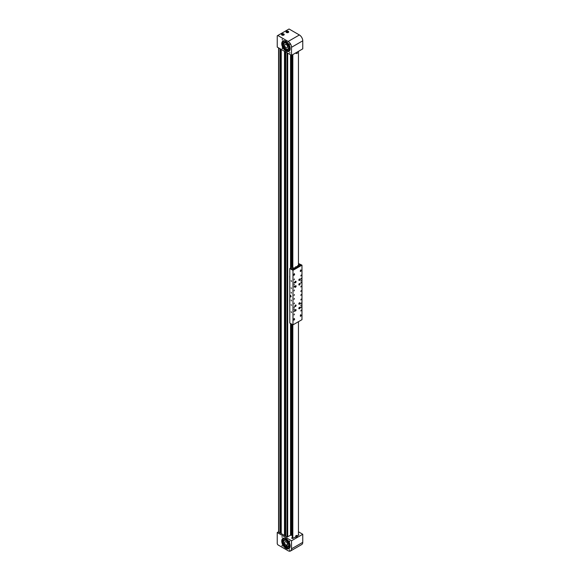 <?xml version="1.0" encoding="UTF-8"?>
<svg xmlns="http://www.w3.org/2000/svg" width="580" height="580" viewBox="0 0 580 580"><rect width="100%" height="100%" fill="white"/><g stroke="black" fill="none" stroke-linecap="round" stroke-linejoin="round"><path stroke-width="0.87" d="M290.536 535.333L290.536 323.451M290.536 268.062L290.536 54.781M280.633 49.061L280.401 533.1M280.778 49.148L280.633 532.418M281.169 532.411L280.778 532.338M285.128 51.656L284.896 535.695M285.273 51.743L285.128 535.014M285.664 535.007L285.273 534.934M282.177 546.07L281.952 545.323L282.177 546.07M289.732 550.427L289.507 549.68L289.732 550.427M282.177 537.355L281.952 536.601L282.177 537.355M289.732 541.713L289.507 540.966L289.732 541.713M282.061 541.662L282.257 541.546A6.199 3.582 60 0 1 282.279 539.683M292.327 537.45L291.914 537.689A0.797 0.457 0 0 0 293.038 538.334L295.807 536.739M282.416 541.611A5.96 3.444 60 0 1 282.438 539.828M285.954 548.397A5.96 3.444 60 0 1 282.061 543.141A5.96 3.444 60 0 1 282.975 538.363A5.96 3.444 60 0 1 285.954 538.66A5.96 3.444 60 0 1 289.848 543.917A5.96 3.444 60 0 1 288.934 548.687A5.96 3.444 60 0 1 285.954 548.397M289.072 548.6A5.96 3.444 60 0 1 286.237 548.23A5.96 3.444 60 0 1 282.38 543.105A5.96 3.444 60 0 1 283.12 538.291M288.144 550.761L277.805 544.794L277.24 543.822L277.24 532.527L291.515 540.77L291.515 548.818A4.771 2.755 60 0 1 290.529 551A4.771 2.755 60 0 1 288.144 550.761M298.454 531.795L302.76 534.282L302.76 542.329A4.771 2.755 60 0 1 301.767 544.511L290.529 551M297.344 535.847L298.54 535.159A0.797 0.457 0 0 0 298.454 534.463M277.24 532.527L278.327 531.904L287.064 536.949L291 535.064M302.76 534.282L291.515 540.77M287.107 545.36L286.433 545.744L287.245 545.765L287.049 545.193A1.987 1.145 -120 0 0 287.056 545.186A1.987 1.145 -120 0 0 287.332 543.489A1.987 1.145 -120 0 0 285.07 541.742A1.987 1.145 -120 0 0 284.802 543.438A1.987 1.145 -120 0 0 286.237 545.171L287.462 544.468M283.787 543.416A3.574 2.066 -120 0 0 287.854 546.563A3.574 2.066 -120 0 0 288.347 543.511A3.574 2.066 -120 0 0 284.28 540.364A3.574 2.066 -120 0 0 283.787 543.416M286.433 545.744L286.237 545.171M283.721 541.01A4.212 2.429 60 0 1 284.577 539.458A4.212 2.429 60 0 1 286.085 539.393A4.212 2.429 60 0 1 289.304 542.989A4.212 2.429 60 0 1 288.789 546.751A4.212 2.429 60 0 1 287.281 546.824M283.149 542.568A5.329 3.074 -120 0 0 287.441 547.803A5.329 3.074 -120 0 0 288.499 547.962M284.671 538.269A5.329 3.074 -120 0 0 284.019 538.494A5.329 3.074 -120 0 0 283.243 539.356M283.011 540.031A5.329 3.074 -120 0 0 283.004 541.916M282.076 541.749L282.583 541.952L282.641 543.141A5.43 3.132 -120 0 0 285.889 547.513A5.43 3.132 -120 0 0 288.811 547.912A5.43 3.132 -120 0 0 289.681 543.692A5.43 3.132 -120 0 0 286.302 538.9A5.43 3.132 -120 0 0 283.381 538.508A5.43 3.132 -120 0 0 282.837 538.979L282.946 540.067L282.206 539.617M282.257 541.546L282.866 541.792L282.873 542.728M282.91 542.728L282.917 542.981A5.43 3.132 -120 0 0 286.172 547.353A5.43 3.132 -120 0 0 288.949 547.824M283.526 538.428A5.43 3.132 -120 0 0 283.12 538.82L283.04 539.915M297.286 537.029A0.768 0.442 180 0 1 295.807 537.203A0.768 0.442 180 0 1 295.865 537.029M297.286 536.072A0.768 0.442 180 0 1 295.865 535.731A0.768 0.442 180 0 1 297.286 536.072M282.177 39.259L282.402 40.013L282.177 39.259M289.732 43.623L289.949 44.37L289.732 43.623M282.177 47.981L282.402 48.727L282.177 47.981M289.732 52.338L289.949 53.092L289.732 52.338M282.192 43.014A6.199 3.582 -120 0 0 282.424 45.044L282.221 45.167M288.311 31.371A1.349 0.783 0 0 0 286.839 31.197A1.349 0.783 0 0 0 286.005 31.922A1.349 0.783 0 0 0 286.404 32.473A1.349 0.783 0 0 0 287.876 32.639A1.349 0.783 0 0 0 288.709 31.922A1.349 0.783 0 0 0 288.311 31.371M283.816 33.966A1.349 0.783 0 0 0 282.344 33.792A1.349 0.783 0 0 0 281.51 34.517A1.349 0.783 0 0 0 281.909 35.068A1.349 0.783 0 0 0 283.381 35.235A1.349 0.783 0 0 0 284.214 34.517A1.349 0.783 0 0 0 283.816 33.966M282.583 45.073A5.96 3.444 60 0 1 282.358 43.137M289.072 51.243A5.96 3.444 60 0 1 286.237 50.873A5.96 3.444 60 0 1 282.38 45.748A5.96 3.444 60 0 1 283.12 40.926M285.954 41.296A5.96 3.444 -120 0 0 282.975 41.006A5.96 3.444 -120 0 0 282.061 45.776A5.96 3.444 -120 0 0 285.954 51.033A5.96 3.444 -120 0 0 288.934 51.33A5.96 3.444 -120 0 0 289.848 46.552A5.96 3.444 -120 0 0 285.954 41.296M291.515 55.346L302.76 48.858L302.76 40.81A4.771 2.755 -120 0 0 299.389 34.967L289.043 29L277.24 35.815L277.24 47.103L291.515 55.346L291.515 47.299A4.771 2.755 -120 0 0 288.144 41.463L277.805 35.489M286.237 44.587L286.433 44.239L287.245 45.16L287.049 45.508A1.987 1.145 60 0 1 287.332 47.538A1.987 1.145 60 0 1 287.056 47.821A1.987 1.145 60 0 1 285.251 46.951A1.987 1.145 60 0 1 284.802 44.667A1.987 1.145 60 0 1 285.07 44.377A1.987 1.145 60 0 1 286.237 44.587L286.571 44.399M288.347 48.684A3.574 2.066 -120 0 0 287.528 44.566A3.574 2.066 -120 0 0 284.28 43A3.574 2.066 -120 0 0 283.787 43.514A3.574 2.066 -120 0 0 284.599 47.64A3.574 2.066 -120 0 0 287.854 49.198A3.574 2.066 -120 0 0 288.347 48.684M283.721 43.645A4.212 2.429 60 0 1 284.577 42.093A4.212 2.429 60 0 1 287.665 43.065A4.212 2.429 60 0 1 289.645 47.06A4.212 2.429 60 0 1 288.789 49.394A4.212 2.429 60 0 1 287.02 49.358M284.019 41.129L284.562 40.934A5.329 3.074 -120 0 0 284.019 41.129A5.329 3.074 -120 0 0 283.047 42.521M282.938 43.174A5.329 3.074 -120 0 0 282.946 44.08A5.329 3.074 -120 0 0 283.171 45.283M283.381 45.922A5.329 3.074 -120 0 0 288.76 50.569M282.061 42.92L282.772 43.268L282.562 42.108A5.43 3.132 60 0 1 283.381 41.18A5.43 3.132 60 0 1 285.701 41.245A5.43 3.132 60 0 1 289.565 45.98A5.43 3.132 60 0 1 288.811 50.583A5.43 3.132 60 0 1 286.484 50.518A5.43 3.132 60 0 1 282.938 46.581L282.235 45.226M282.866 43.116L282.844 41.941A5.43 3.132 60 0 1 283.526 41.1M288.949 50.496A5.43 3.132 60 0 1 286.767 50.351A5.43 3.132 60 0 1 283.221 46.422L283.221 46.066A5.481 3.168 60 0 0 286.099 49.981M283.04 46.175L282.931 45.139L282.424 45.044M295.807 52.874L295.807 53.077A0.768 0.442 0 0 0 297.344 53.077L297.344 51.983M282.344 34.945L283.569 34.756L282.67 34.234L282.344 34.945M283.207 34.967L282.518 34.974M282.714 35.003L282.67 34.234M283.381 34.865L283.381 34.343M287.078 31.661L286.629 31.994L286.911 32.386L288.086 32.103L287.078 31.661L286.969 32.393M287.752 32.357L287.129 32.4M287.803 32.32L287.803 31.712M290.834 323.618L290.834 535.05L292.03 535.413L292.03 324.314L292.037 535.507M292.044 535.724L292.052 324.329M292.276 535.884L292.276 324.452M292.03 267.199L292.044 55.042M292.052 267.192L292.052 55.042M291.182 280.539L291.457 281.474L291.182 280.539M291.182 287.803L291.377 288.47L291.182 287.803M291.182 292.219L291.457 293.154L291.182 292.219M291.182 300.005L291.457 300.94L291.182 300.005M291.182 304.681L291.377 305.348L291.182 304.681M291.182 311.685L291.457 312.62L291.182 311.685M290.478 295.445A0.877 0.507 -120 0 0 290.043 295.401A0.877 0.507 -120 0 0 289.906 296.105A0.877 0.507 -120 0 0 290.478 296.873A0.877 0.507 -120 0 0 290.913 296.916A0.877 0.507 -120 0 0 291.051 296.22A0.877 0.507 -120 0 0 290.478 295.445L290.812 296.612A0.877 0.507 -120 0 0 290.87 296.648A0.877 0.507 -120 0 0 291.066 296.721M290.283 295.372A0.877 0.507 -120 0 0 290.254 295.561L290.203 296.054L290.667 295.582L290.232 295.699L290.5 296.539L290.573 295.72M300.846 305.718L301.049 305.051L300.846 305.718M294.103 284.947L294.299 284.28L294.103 284.947M300.846 281.053L301.049 280.387L300.846 281.053M294.103 309.611L294.299 308.944L294.103 309.611M294.212 318.471L293.915 320.124L294.64 319.363L294.212 318.471M300.737 314.708L300.44 316.354L301.158 315.6L300.737 314.708M300.737 269.925L300.44 271.578L301.158 270.817L300.737 269.925M294.212 273.688L293.915 275.34L294.64 274.579L294.212 273.688M294.103 290.921L294.379 289.986L294.103 290.921M300.846 291.566L301.121 290.631L300.846 291.566M294.103 295.459L294.379 294.524L294.103 295.459M294.103 314.933L294.379 313.998L294.103 314.933M294.103 283.134L294.379 282.199L294.103 283.134M300.846 283.134L301.121 282.199L300.846 283.134M294.103 287.027L294.379 286.092L294.103 287.027M300.846 287.027L301.121 286.092L300.846 287.027M294.103 311.685L294.379 310.75L294.103 311.685M294.103 307.791L294.379 306.856L294.103 307.791M294.103 303.898L294.379 302.963L294.103 303.898M294.103 299.36L294.379 298.417L294.103 299.36M300.846 295.466L301.121 294.524L300.846 295.466M300.846 300.005L301.121 299.07L300.846 300.005M300.846 303.898L301.121 302.963L300.846 303.898M300.846 307.791L301.121 306.856L300.846 307.791M300.846 279.241L301.121 278.306L300.846 279.241M300.846 275.993L301.121 275.058L300.846 275.993M294.103 279.886L294.379 278.951L294.103 279.886M300.846 311.039L301.121 310.104L300.846 311.039M299.439 284.969A0.855 0.493 120 0 0 299.439 283.569A0.855 0.493 120 0 0 299.439 284.969M299.439 304.174A0.855 0.493 120 0 0 299.439 302.782A0.855 0.493 120 0 0 299.439 304.174M295.51 306.443A0.855 0.493 120 0 0 295.51 305.051A0.855 0.493 120 0 0 295.51 306.443M295.51 310.989A0.855 0.493 120 0 0 295.51 309.597A0.855 0.493 120 0 0 295.51 310.989M295.51 287.238A0.855 0.493 120 0 0 295.51 285.839A0.855 0.493 120 0 0 295.51 287.238M299.439 280.423A0.855 0.493 120 0 0 299.439 279.031A0.855 0.493 120 0 0 299.439 280.423M295.51 282.692A0.855 0.493 120 0 0 295.51 281.3A0.855 0.493 120 0 0 295.51 282.692M299.439 308.719A0.855 0.493 120 0 0 299.439 307.32A0.855 0.493 120 0 0 299.439 308.719M294.132 318.913L294.118 318.536M300.346 315.223L300.636 314.773M292.98 324.858L292.98 270.345L289.804 268.518L289.804 323.031L292.98 324.858L301.97 319.667L301.97 265.154L298.454 263.523M292.98 270.345L301.97 265.154M289.804 268.518L290.341 268.207L292.951 269.714L300.875 265.14L298.454 263.74M293.799 275.152L294.285 274.536M300.317 271.389L300.802 270.766M300.817 315.244L300.81 314.672M294.299 319.007L294.292 318.435M289.804 275.892L289.804 273.608M289.768 286.404L289.804 289.688M289.768 276.914L289.804 286.426M289.695 277.146L289.768 275.877M289.804 299.642L289.804 297.359M289.768 310.155L289.804 313.439M289.768 300.665L289.804 310.177M289.695 300.904L289.768 299.628M295.611 281.546L295.293 282.38L295.611 281.546M295.162 282.068L295.401 281.67M295.213 281.923L295.619 282.192M299.07 279.966L299.7 279.422L299.07 279.966M299.113 279.777L299.324 279.415M299.157 279.567L299.606 279.836M299.07 284.505L299.7 283.968L299.07 284.505M299.113 284.323L299.324 283.954M299.157 284.113L299.606 284.381M295.256 286.317L295.321 286.926L295.771 286.274L295.256 286.317M295.169 286.6L295.394 286.223M295.227 286.426L295.648 286.694M299.07 303.717L299.7 303.173L299.07 303.717M299.113 303.529L299.324 303.166M299.157 303.325L299.606 303.587M295.133 305.986L295.764 305.45L295.133 305.986M295.176 305.805L295.387 305.435M295.227 305.595L295.677 305.863M295.133 310.532L295.764 309.988L295.133 310.532M295.176 310.344L295.387 309.981M295.227 310.133L295.677 310.401M299.07 308.255L299.7 307.719L299.07 308.255M299.113 308.074L299.324 307.704M299.157 307.864L299.606 308.132M290.667 295.582L290.877 296.148M290.986 296.598L291.029 296.155M290.196 296.112L290.246 295.568M290.225 295.677L290.5 296.539M300.846 265.154L299.577 264.422L298.454 265.075L299.722 265.807L300.846 265.154M291.711 268.997L292.98 269.7L294.103 269.048L292.835 268.315L292.835 54.585M291.711 268.968L292.835 268.315M294.857 267.931A0.797 0.457 180 0 1 294.024 268.692A0.797 0.457 180 0 1 293.531 268.272L293.531 268.692M294.879 267.916L295.503 267.554M296.844 266.778L297.467 266.423M298.454 51.344L298.454 265.075M292.356 54.868L292.639 265.633L292.61 266.858L290.341 268.207M298.454 263.777L299.338 264.284L298.454 264.792M298.454 264.93L299.338 264.284M290.341 268.177L291.464 268.859M292.617 268.163L291.464 268.823M297.649 267.003A0.797 0.457 180 0 1 297.525 266.539M297.837 265.836L298.685 266.039L297.837 265.836M298.475 266.126L298.048 266.133M298.221 266.176L298.2 265.669M295.677 268.141A0.797 0.457 180 0 1 295.503 267.851L295.503 267.133A0.797 0.457 180 0 1 295.735 266.814M296.619 267.257L296.416 266.814L295.851 267.141L296.619 267.257M296.532 267.271L296.061 267.257M296.387 267.293L296.416 266.814M294.654 268.395L294.444 267.953L293.886 268.272L294.654 268.395M294.56 268.41L294.089 268.395M294.415 268.431L294.444 267.953M300.802 270.193L300.621 270.606L300.802 270.193M294.285 273.956L294.103 274.369L294.285 273.956M293.828 318.986L294.205 318.971M294.285 319.384L294.103 319.798L294.285 319.384M300.31 315.875L300.73 315.208M300.802 315.621L300.621 316.035L300.802 315.621M292.61 266.858L292.639 268.228L291.508 268.881M292.595 268.322L291.566 268.917L292.61 268.264M298.454 321.697L298.454 535.21M292.327 324.481L292.327 538.465M292.835 324.778L292.835 538.421M287.695 53.142L287.695 536.971M278.704 47.951L278.704 532.121M279.988 48.691L279.988 532.868M280.329 48.887L280.329 533.063M281.242 49.416L281.242 533.586M284.49 51.286L284.49 535.463M284.824 51.482L284.824 535.659M285.737 52.011L285.737 536.181M287.02 52.751L287.02 536.928M302.76 542.329L291.515 548.818M291.914 538.334L291.914 537.689M286.056 539.915A3.574 2.066 -120 0 0 284.896 540.009L286.107 539.966C288.934 541.995 289.724 544.076 288.47 546.201A3.574 2.066 -120 0 0 289.21 544.627M286.629 540.154A3.574 2.066 -120 0 0 286.179 539.951M284.243 540.386A3.734 2.153 60 0 1 286.041 539.878A3.734 2.153 60 0 1 289.058 543.569A3.734 2.153 60 0 1 287.818 546.577M287.144 546.744A4.053 2.342 -120 0 0 289.376 544.127A4.053 2.342 -120 0 0 285.998 539.596A4.053 2.342 -120 0 0 283.75 540.952M282.547 539.929A5.8 3.349 -120 0 0 282.532 541.655M285.512 546.86A5.481 3.168 60 0 1 282.953 542.699M282.75 541.735A5.481 3.168 60 0 1 282.772 540.082M283.12 539.139A5.481 3.168 60 0 1 284.2 538.255M282.467 540.741A5.96 3.444 60 0 1 282.525 539.908M288.144 41.463L299.389 34.967M291.515 47.299L302.76 40.81M287.086 49.358A4.053 2.342 -120 0 0 289.42 47.074A4.053 2.342 -120 0 0 286.665 42.557A4.053 2.342 -120 0 0 283.75 43.587M284.243 43.022A3.734 2.153 60 0 1 287.071 43.101A3.734 2.153 60 0 1 289.195 46.98A3.734 2.153 60 0 1 287.818 49.22M286.629 42.79A3.574 2.066 -120 0 0 284.896 42.645C286.875 42.376 288.296 43.804 289.152 46.929L288.47 48.843A3.574 2.066 -120 0 0 289.21 47.27M282.902 45.131A5.481 3.168 60 0 1 282.721 44.094A5.481 3.168 60 0 1 282.699 43.29M282.888 42.289A5.481 3.168 60 0 1 284.062 40.948M282.467 43.377A5.96 3.444 60 0 1 282.467 43.21A5.8 3.349 -120 0 0 282.496 43.993A5.8 3.349 -120 0 0 282.692 45.095M283.758 35.097A1.189 0.689 0 0 0 283.707 34.162A1.189 0.689 0 0 0 282.047 34.14A1.189 0.689 0 0 0 281.967 35.097M281.597 34.793A1.269 0.732 180 0 1 281.59 34.713A1.269 0.732 180 0 1 281.989 34.176M283.765 34.191A1.269 0.732 180 0 1 284.135 34.713A1.269 0.732 180 0 1 284.127 34.793M288.253 32.502A1.189 0.689 0 0 0 288.325 31.646A1.189 0.689 0 0 0 286.904 31.414A1.189 0.689 0 0 0 286.462 32.502M288.231 31.581A1.269 0.732 180 0 1 288.63 32.117A1.269 0.732 180 0 1 288.623 32.197L286.882 31.4L286.085 32.117A1.269 0.732 180 0 1 286.491 31.581M292.03 324.314L292.03 535.492M290.885 535.064L290.885 323.654M291.486 535.079L291.486 323.995M291.428 323.966L291.428 535.064M292.008 324.3L292.008 535.384M292.334 535.739L292.334 535.064M292.334 534.441L292.334 533.767M292.334 533.143L292.334 532.469M292.334 531.846L292.334 531.171M292.334 530.548L292.334 529.874M292.334 529.25L292.334 528.576M292.334 527.952L292.334 527.278M292.334 526.654L292.334 525.98M292.334 525.357L292.334 524.683M292.334 524.059L292.334 523.385M292.334 522.761L292.334 522.087M292.334 521.463L292.334 520.782M292.334 520.166L292.334 519.484M292.334 518.868L292.334 518.187M292.334 517.57L292.334 516.889M292.334 516.273L292.334 515.591M292.334 514.975L292.334 514.293M292.334 513.677L292.334 512.995M292.334 512.379L292.334 511.698M292.334 511.082L292.334 510.4M292.334 509.784L292.334 509.102M292.334 508.486L292.334 507.804M292.334 507.188L292.334 506.507M292.334 505.89L292.334 505.209M292.334 504.593L292.334 503.911M292.334 503.295L292.334 502.613M292.334 501.997L292.334 501.316M292.334 500.7L292.334 500.018M292.334 499.402L292.334 498.72M292.334 498.104L292.334 497.423M292.334 496.806L292.334 496.125M292.334 495.501L292.334 494.827M292.334 494.203L292.334 493.529M292.334 492.906L292.334 492.232M292.334 491.608L292.334 490.934M292.334 490.31L292.334 489.636M292.334 489.012L292.334 488.338M292.334 487.715L292.334 487.04M292.334 486.417L292.334 485.743M292.334 485.119L292.334 484.445M292.334 483.822L292.334 483.147M292.334 482.524L292.334 481.849M292.334 481.226L292.334 480.552M292.334 479.928L292.334 479.254M292.334 478.63L292.334 477.956M292.334 477.333L292.334 476.659M292.334 476.035L292.334 475.361M292.334 474.737L292.334 474.063M292.334 473.439L292.334 472.765M292.334 472.142L292.334 471.467M292.334 470.844L292.334 470.17M292.334 469.546L292.334 468.872M292.334 468.248L292.334 467.574M292.334 466.951L292.334 466.276M292.334 465.653L292.334 464.971M292.334 464.355L292.334 463.674M292.334 463.058L292.334 462.376M292.334 461.76L292.334 461.078M292.334 460.462L292.334 459.78M292.334 459.164L292.334 458.483M292.334 457.866L292.334 457.185M292.334 456.569L292.334 455.887M292.334 455.271L292.334 454.589M292.334 453.973L292.334 453.292M292.334 452.675L292.334 451.994M292.334 451.378L292.334 450.696M292.334 450.08L292.334 449.399M292.334 448.782L292.334 448.101M292.334 447.485L292.334 446.803M292.334 446.187L292.334 445.505M292.334 444.889L292.334 444.208M292.334 443.591L292.334 442.91M292.334 442.293L292.334 441.612M292.334 440.988L292.334 440.314M292.334 439.691L292.334 439.016M292.334 438.393L292.334 437.719M292.334 437.095L292.334 436.421M292.334 435.798L292.334 435.123M292.334 434.5L292.334 433.825M292.334 433.202L292.334 432.528M292.334 431.904L292.334 431.23M292.334 430.607L292.334 429.932M292.334 429.309L292.334 428.635M292.334 428.011L292.334 427.337M292.334 426.713L292.334 426.039M292.334 425.415L292.334 424.741M292.334 424.118L292.334 423.443M292.334 422.82L292.334 422.146M292.334 421.522L292.334 420.848M292.334 420.224L292.334 419.55M292.334 418.927L292.334 418.252M292.334 417.629L292.334 416.955M292.334 416.331L292.334 415.657M292.334 415.034L292.334 414.359M292.334 413.736L292.334 413.061M292.334 412.438L292.334 411.764M292.334 411.14L292.334 410.459M292.334 409.842L292.334 409.161M292.334 408.545L292.334 407.863M292.334 407.247L292.334 406.565M292.334 405.949L292.334 405.268M292.334 404.651L292.334 403.97M292.334 403.354L292.334 402.672M292.334 402.056L292.334 401.375M292.334 400.758L292.334 400.077M292.334 399.461L292.334 398.779M292.334 398.163L292.334 397.481M292.334 396.865L292.334 396.184M292.334 395.567L292.334 394.886M292.334 394.27L292.334 393.588M292.334 392.972L292.334 392.29M292.334 391.674L292.334 390.992M292.334 390.376L292.334 389.695M292.334 389.078L292.334 388.397M292.334 387.781L292.334 387.099M292.334 386.483L292.334 385.801M292.334 385.178L292.334 384.504M292.334 383.88L292.334 383.206M292.334 382.583L292.334 381.908M292.334 381.285L292.334 380.611M292.334 379.987L292.334 379.313M292.334 378.689L292.334 378.015M292.334 377.391L292.334 376.717M292.334 376.094L292.334 375.42M292.334 374.796L292.334 374.122M292.334 373.498L292.334 372.824M292.334 372.2L292.334 371.526M292.334 370.903L292.334 370.228M292.334 369.605L292.334 368.931M292.334 368.307L292.334 367.633M292.334 367.01L292.334 366.335M292.334 365.712L292.334 365.037M292.334 364.414L292.334 363.74M292.334 363.116L292.334 362.442M292.334 361.818L292.334 361.144M292.334 360.521L292.334 359.846M292.334 359.223L292.334 358.549M292.334 357.925L292.334 357.251M292.334 356.627L292.334 355.953M292.334 355.33L292.334 354.648M292.334 354.032L292.334 353.351M292.334 352.734L292.334 352.053M292.334 351.437L292.334 350.755M292.334 350.139L292.334 349.457M292.334 348.841L292.334 348.16M292.334 347.543L292.334 346.862M292.334 346.245L292.334 345.564M292.334 344.948L292.334 344.266M292.334 343.65L292.334 342.969M292.334 342.352L292.334 341.671M292.334 341.055L292.334 340.373M292.334 339.757L292.334 339.075M292.334 338.459L292.334 337.777M292.334 337.161L292.334 336.48M292.334 335.863L292.334 335.182M292.334 334.566L292.334 333.884M292.334 333.268L292.334 332.587M292.334 331.97L292.334 331.289M292.334 330.665L292.334 329.991M292.334 329.368L292.334 328.693M292.334 328.07L292.334 327.395M292.334 326.772L292.334 326.098M292.334 325.474L292.334 324.8M290.885 267.866L290.885 54.984M290.834 54.948L290.834 267.895M291.486 267.518L291.486 55.332M291.428 55.296L291.428 267.554M292.008 55.064L292.008 267.213M292.334 267.025L292.334 266.394M292.334 265.77L292.334 265.096M292.334 264.473L292.334 263.798M292.334 263.175L292.334 262.501M292.334 261.877L292.334 261.203M292.334 260.579L292.334 259.905M292.334 259.282L292.334 258.607M292.334 257.984L292.334 257.31M292.334 256.686L292.334 256.012M292.334 255.388L292.334 254.714M292.334 254.091L292.334 253.417M292.334 252.793L292.334 252.119M292.334 251.495L292.334 250.821M292.334 250.198L292.334 249.523M292.334 248.9L292.334 248.225M292.334 247.602L292.334 246.928M292.334 246.304L292.334 245.63M292.334 245.006L292.334 244.325M292.334 243.709L292.334 243.027M292.334 242.411L292.334 241.73M292.334 241.113L292.334 240.432M292.334 239.815L292.334 239.134M292.334 238.518L292.334 237.836M292.334 237.22L292.334 236.538M292.334 235.922L292.334 235.241M292.334 234.624L292.334 233.943M292.334 233.327L292.334 232.645M292.334 232.029L292.334 231.347M292.334 230.731L292.334 230.05M292.334 229.433L292.334 228.752M292.334 228.136L292.334 227.454M292.334 226.838L292.334 226.156M292.334 225.54L292.334 224.859M292.334 224.243L292.334 223.561M292.334 222.945L292.334 222.263M292.334 221.647L292.334 220.965M292.334 220.349L292.334 219.668M292.334 219.044L292.334 218.37M292.334 217.746L292.334 217.072M292.334 216.449L292.334 215.774M292.334 215.151L292.334 214.477M292.334 213.853L292.334 213.179M292.334 212.555L292.334 211.881M292.334 211.258L292.334 210.583M292.334 209.96L292.334 209.286M292.334 208.662L292.334 207.988M292.334 207.364L292.334 206.69M292.334 206.067L292.334 205.393M292.334 204.769L292.334 204.095M292.334 203.471L292.334 202.797M292.334 202.173L292.334 201.499M292.334 200.876L292.334 200.201M292.334 199.578L292.334 198.904M292.334 198.28L292.334 197.606M292.334 196.982L292.334 196.308M292.334 195.685L292.334 195.011M292.334 194.387L292.334 193.713M292.334 193.089L292.334 192.415M292.334 191.792L292.334 191.117M292.334 190.494L292.334 189.812M292.334 189.196L292.334 188.514M292.334 187.898L292.334 187.217M292.334 186.6L292.334 185.919M292.334 185.303L292.334 184.621M292.334 184.005L292.334 183.323M292.334 182.707L292.334 182.026M292.334 181.409L292.334 180.728M292.334 180.112L292.334 179.43M292.334 178.814L292.334 178.132M292.334 177.516L292.334 176.835M292.334 176.219L292.334 175.537M292.334 174.921L292.334 174.239M292.334 173.623L292.334 172.941M292.334 172.325L292.334 171.644M292.334 171.028L292.334 170.346M292.334 169.73L292.334 169.048M292.334 168.432L292.334 167.75M292.334 167.134L292.334 166.453M292.334 165.837L292.334 165.155M292.334 164.531L292.334 163.857M292.334 163.234L292.334 162.559M292.334 161.936L292.334 161.262M292.334 160.638L292.334 159.964M292.334 159.34L292.334 158.666M292.334 158.043L292.334 157.368M292.334 156.745L292.334 156.071M292.334 155.447L292.334 154.773M292.334 154.149L292.334 153.475M292.334 152.852L292.334 152.178M292.334 151.554L292.334 150.88M292.334 150.256L292.334 149.582M292.334 148.959L292.334 148.284M292.334 147.661L292.334 146.987M292.334 146.363L292.334 145.689M292.334 145.065L292.334 144.391M292.334 143.768L292.334 143.093M292.334 142.47L292.334 141.796M292.334 141.172L292.334 140.498M292.334 139.874L292.334 139.2M292.334 138.576L292.334 137.902M292.334 137.279L292.334 136.604M292.334 135.981L292.334 135.307M292.334 134.683L292.334 134.002M292.334 133.385L292.334 132.704M292.334 132.088L292.334 131.406M292.334 130.79L292.334 130.108M292.334 129.492L292.334 128.811M292.334 128.195L292.334 127.513M292.334 126.897L292.334 126.215M292.334 125.599L292.334 124.918M292.334 124.301L292.334 123.62M292.334 123.003L292.334 122.322M292.334 121.706L292.334 121.024M292.334 120.408L292.334 119.726M292.334 119.11L292.334 118.429M292.334 117.812L292.334 117.131M292.334 116.515L292.334 115.833M292.334 115.217L292.334 114.535M292.334 113.919L292.334 113.238M292.334 112.621L292.334 111.94M292.334 111.324L292.334 110.642M292.334 110.026L292.334 109.344M292.334 108.721L292.334 108.047M292.334 107.423L292.334 106.749M292.334 106.125L292.334 105.451M292.334 104.828L292.334 104.153M292.334 103.53L292.334 102.856M292.334 102.232L292.334 101.558M292.334 100.934L292.334 100.26M292.334 99.637L292.334 98.962M292.334 98.339L292.334 97.665M292.334 97.041L292.334 96.367M292.334 95.743L292.334 95.069M292.334 94.446L292.334 93.772M292.334 93.148L292.334 92.474M292.334 91.85L292.334 91.176M292.334 90.552L292.334 89.878M292.334 89.255L292.334 88.581M292.334 87.957L292.334 87.283M292.334 86.659L292.334 85.985M292.334 85.361L292.334 84.687M292.334 84.064L292.334 83.389M292.334 82.766L292.334 82.092M292.334 81.468L292.334 80.794M292.334 80.17L292.334 79.496M292.334 78.873L292.334 78.191M292.334 77.575L292.334 76.894M292.334 76.277L292.334 75.596M292.334 74.98L292.334 74.298M292.334 73.682L292.334 73M292.334 72.384L292.334 71.703M292.334 71.086L292.334 70.405M292.334 69.788L292.334 69.107M292.334 68.491L292.334 67.809M292.334 67.193L292.334 66.511M292.334 65.895L292.334 65.214M292.334 64.597L292.334 63.916M292.334 63.3L292.334 62.618M292.334 62.002L292.334 61.32M292.334 60.704L292.334 60.023M292.334 59.406L292.334 58.725M292.334 58.109L292.334 57.427M292.334 56.811L292.334 56.13M292.334 55.513L292.334 54.875M292.276 54.911L292.276 267.061M294.937 282.098A0.754 0.435 120 0 0 295.916 281.996A0.754 0.435 120 0 0 295.314 281.452M295.706 281.227A0.797 0.457 -60 0 1 295.988 281.641M295.749 281.22L295.162 282.677A0.797 0.457 -60 0 1 294.937 282.554M298.867 279.828A0.754 0.435 120 0 0 299.904 279.248A0.754 0.435 120 0 0 299.244 279.176M299.374 280.314A0.797 0.457 -60 0 1 298.867 280.285M298.867 284.374A0.754 0.435 120 0 0 299.904 283.794A0.754 0.435 120 0 0 299.244 283.721M299.635 283.497A0.797 0.457 -60 0 1 299.918 283.91M299.374 284.86A0.797 0.457 -60 0 1 298.867 284.824M294.937 286.643A0.754 0.435 120 0 0 295.771 286.817A0.754 0.435 120 0 0 295.314 285.991M295.706 285.766A0.797 0.457 -60 0 1 295.988 286.187M295.438 287.129A0.797 0.457 -60 0 1 294.937 287.093M298.867 303.579A0.754 0.435 120 0 0 299.904 302.999A0.754 0.435 120 0 0 299.244 302.934M299.635 302.702A0.797 0.457 -60 0 1 299.918 303.123M299.374 304.072A0.797 0.457 -60 0 1 298.867 304.036M294.937 305.856A0.754 0.435 120 0 0 295.974 305.276A0.754 0.435 120 0 0 295.314 305.203M295.749 304.971L295.981 305.247A0.797 0.457 -60 0 1 295.988 305.392M295.438 306.341A0.797 0.457 -60 0 1 294.937 306.305M294.937 310.394A0.754 0.435 120 0 0 295.974 309.814A0.754 0.435 120 0 0 295.314 309.742M295.706 309.517A0.797 0.457 -60 0 1 295.988 309.938M295.438 310.88A0.797 0.457 -60 0 1 294.937 310.851M298.867 308.125A0.754 0.435 120 0 0 299.904 307.545A0.754 0.435 120 0 0 299.244 307.473M299.374 308.611A0.797 0.457 -60 0 1 298.867 308.575M299.338 264.364L298.454 264.879M298.925 266.089A0.718 0.413 0 0 0 297.598 265.778A0.718 0.413 0 0 0 298.925 266.089M298.794 265.662A0.797 0.457 180 0 1 297.953 266.423A0.797 0.457 180 0 1 297.525 265.821M295.786 266.778A0.718 0.413 0 0 0 296.8 267.365A0.718 0.413 0 0 0 295.786 266.778M296.858 267.46A0.797 0.457 180 0 1 295.503 267.133L297.09 267.133A0.797 0.457 180 0 1 296.858 267.46M296.829 266.793A0.797 0.457 180 0 1 297.09 267.133L297.09 267.329M293.821 267.916A0.718 0.413 0 0 0 294.836 268.496A0.718 0.413 0 0 0 293.821 267.916M295.126 268.46L293.785 267.909L293.531 268.272A0.797 0.457 180 0 1 293.763 267.945M300.512 270.867L300.911 269.932L300.512 270.867M300.701 270.831L300.31 270.751M293.995 274.63L294.394 273.695L293.995 274.63M294.176 274.594L293.792 274.514M293.995 320.058L294.394 319.123L293.995 320.058M293.792 319.638L294.56 319.363M294.176 320.022L293.813 319.979M300.512 316.296L300.911 315.361L300.512 316.296M300.701 316.26L301.078 315.6M278.567 47.872L278.567 532.041M281.169 49.372L281.169 533.549M285.664 51.968L285.664 536.145M287.854 546.563L288.898 545.954M284.28 540.364L285.324 539.762M286.882 546.701L288.789 546.751M282.489 541.64L282.496 539.878M284.019 538.494L284.7 538.276M283.671 541.14L284.577 539.458M295.807 537.203L295.807 535.905M297.344 537.203L297.344 535.905M284.28 43L285.324 42.398M287.854 49.198L288.898 48.597M284.577 42.093L283.678 44.486M282.424 43.181L282.649 45.088M286.882 49.336L288.789 49.394M284.135 34.778L283.743 34.155L281.59 34.778M298.888 280.321L299.686 278.944M298.888 284.867L299.686 283.489M294.952 287.136L295.778 286.825L295.749 285.759M298.888 304.072L299.686 302.702M294.952 306.349L295.981 305.247M294.952 310.887L295.749 309.51M298.888 308.618L299.686 307.24M299.294 264.451L298.454 264.944M299.055 266.191L297.533 265.8L297.467 266.713M300.31 270.809L300.904 269.867M293.792 274.579L294.386 273.637M293.828 320.022L294.154 318.927"/></g></svg>
